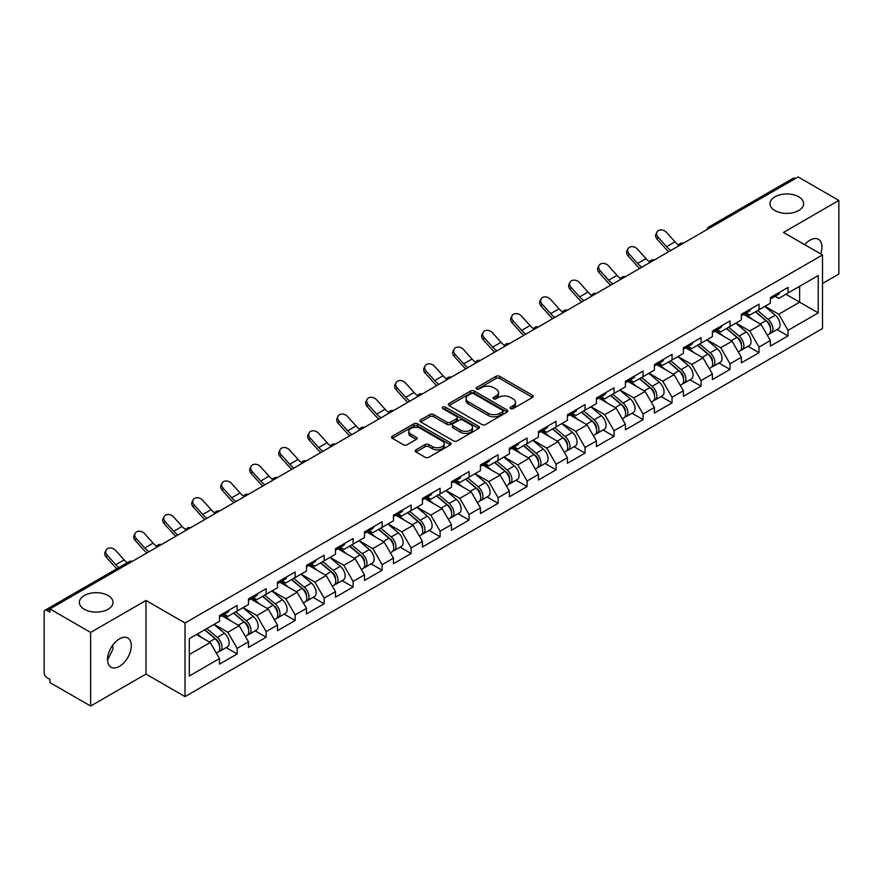 <?xml version="1.0" encoding="UTF-8"?>
<svg xmlns="http://www.w3.org/2000/svg" width="883" height="883" viewBox="0 0 883 883"><rect width="100%" height="100%" fill="white"/><g stroke="black" fill="none" stroke-linecap="round" stroke-linejoin="round"><path stroke-width="1.32" d="M774.921 210.54A16.821 9.713 180 0 1 769.987 203.664A16.821 9.713 180 0 1 780.373 194.702A16.821 9.713 180 0 1 798.707 196.799A16.821 9.713 180 0 1 803.629 203.664A16.821 9.713 180 0 1 793.254 212.637A16.821 9.713 180 0 1 774.921 210.54M84.293 609.259A16.821 9.713 180 0 1 79.371 602.394A16.821 9.713 180 0 1 89.746 593.42A16.821 9.713 180 0 1 108.079 595.528A16.821 9.713 180 0 1 113.013 602.394A16.821 9.713 180 0 1 102.627 611.367A16.821 9.713 180 0 1 84.293 609.259M510.595 408.586A1.81 1.038 0 0 0 513.155 408.586L532.537 397.394A2.583 1.49 0 0 0 533.288 396.346A2.583 1.49 0 0 0 532.537 395.297L499.701 376.335A2.583 1.49 0 0 0 496.047 376.335L476.665 387.527A1.81 1.038 0 0 0 476.136 388.266A1.81 1.038 0 0 0 476.665 388.995A1.81 1.038 0 0 0 479.215 388.995L481.732 387.549A8.256 4.768 0 0 1 493.398 387.549L496.136 389.127A8.256 4.768 0 0 1 498.553 392.505A8.256 4.768 0 0 1 496.136 395.871L493.63 397.317A1.81 1.038 0 0 0 493.1 398.056A1.81 1.038 0 0 0 493.63 398.796A1.81 1.038 0 0 0 496.18 398.796L498.696 397.35A8.256 4.768 0 0 1 510.363 397.35L513.1 398.928A8.256 4.768 0 0 1 515.517 402.295A8.256 4.768 0 0 1 513.1 405.661L510.595 407.118A1.81 1.038 0 0 0 510.065 407.858A1.81 1.038 0 0 0 510.595 408.586L510.595 407.118M112.715 645.142L113.013 648.917L107.538 660.087M119.415 638.884A16.821 9.713 -60 0 1 127.825 638.045A16.821 9.713 -60 0 1 130.408 651.522A16.821 9.713 -60 0 1 119.415 666.345A16.821 9.713 -60 0 1 111.004 667.184A16.821 9.713 -60 0 1 108.432 653.707A16.821 9.713 -60 0 1 119.415 638.884M804.711 244.69A16.821 9.713 -60 0 1 810.042 240.154A16.821 9.713 -60 0 1 818.453 239.315A16.821 9.713 -60 0 1 820.671 253.907M415.959 449.844A2.583 1.49 0 0 0 415.209 450.904A2.583 1.49 0 0 0 415.959 451.953L425.176 457.273A2.583 1.49 0 0 0 428.829 457.273L450.352 444.844A2.583 1.49 0 0 0 451.103 443.796A2.583 1.49 0 0 0 450.352 442.736L417.516 423.785A2.583 1.49 0 0 0 413.862 423.785L392.339 436.213A2.583 1.49 0 0 0 391.588 437.262A2.583 1.49 0 0 0 392.339 438.321L403.465 444.745A2.583 1.49 0 0 0 407.118 444.745L416.323 439.425A2.583 1.49 0 0 0 417.085 438.365A2.583 1.49 0 0 0 416.323 437.317L410.805 434.127A6.898 3.985 0 0 1 408.785 431.312A6.898 3.985 0 0 1 413.045 427.637A6.898 3.985 0 0 1 420.573 428.498L442.184 440.981A6.898 3.985 0 0 1 444.204 443.796A6.898 3.985 0 0 1 439.944 447.471A6.898 3.985 0 0 1 432.427 446.61L428.829 444.535A2.583 1.49 0 0 0 425.176 444.535L415.959 449.844L415.959 451.953M145.993 600.462L90.618 632.438L49.912 608.939L798.144 176.953L838.85 200.452L783.464 232.428L822.492 254.955L185.022 623.001L145.993 600.462L145.993 674.071L185.022 696.61L185.022 623.001M481.908 424.524A2.583 1.49 0 0 0 485.562 424.524L507.085 412.096A2.583 1.49 0 0 0 507.835 411.036A2.583 1.49 0 0 0 507.085 409.988L474.248 391.026A2.583 1.49 0 0 0 470.595 391.026L449.072 403.454A2.583 1.49 0 0 0 448.321 404.513A2.583 1.49 0 0 0 449.072 405.562L481.908 424.524M443.498 408.984A1.81 1.038 0 0 1 445.33 409.237L478.685 428.487L457.195 440.893A2.583 1.49 0 0 1 453.542 440.893L420.705 421.942L420.705 419.833A2.583 1.49 0 0 0 419.955 420.882A2.583 1.49 0 0 0 420.705 421.942M420.705 419.833L429.922 414.513A2.583 1.49 0 0 1 433.564 414.513L446.886 422.206A2.583 1.49 0 0 0 450.529 422.206L456.643 418.674A2.583 1.49 0 0 0 457.394 417.626A2.583 1.49 0 0 0 456.643 416.566L442.78 408.564A1.81 1.038 0 0 1 442.251 407.825A1.81 1.038 0 0 1 443.365 406.864A1.81 1.038 0 0 1 445.33 407.085L478.718 426.368A2.583 1.49 0 0 1 479.469 427.416A2.583 1.49 0 0 1 478.718 428.465L478.718 426.368M185.022 696.61L822.492 328.564L822.492 254.955M226.125 647.592L237.152 653.95L237.152 648.376L227.869 632.283L214.105 624.336M237.152 653.95L219.503 664.148L219.503 658.563L189.304 676.003L189.304 638.663L219.503 621.224L219.503 615.65L237.152 605.451L237.152 611.036L248.498 604.491L248.498 598.906L266.147 588.718L266.147 594.292L277.483 587.747L277.483 582.173L295.143 571.974L295.143 577.559L306.478 571.014L306.478 565.429L324.138 555.241L324.138 560.815L335.474 554.27L335.474 548.696L353.123 538.498L353.123 544.083L364.469 537.537L364.469 531.952L382.118 521.765L382.118 527.339L393.454 520.793L393.454 515.219L411.114 505.021L411.114 510.606L422.449 504.061L422.449 498.476L440.109 488.288L440.109 493.862L451.445 487.317L451.445 481.743L469.094 471.544L469.094 477.118L480.44 470.573L480.44 464.999L498.089 454.8L498.089 460.385L509.425 453.84L509.425 448.255L527.085 438.067L527.085 443.641L538.42 437.096L538.42 431.522L556.08 421.323L556.08 426.908L567.416 420.363L567.416 414.778L585.065 404.591L585.065 410.165L596.411 403.619L596.411 398.045L614.06 387.847L614.06 393.432L625.396 386.886L625.396 381.301L643.056 371.114L643.056 376.688L654.391 370.143L654.391 364.569L672.051 354.37L672.051 359.955L683.387 353.41L683.387 347.825L701.036 337.637L701.036 343.211L712.382 336.666L712.382 331.092L730.031 320.893L730.031 326.478L741.367 319.933L741.367 314.348L759.027 304.16L759.027 309.734L770.362 303.189L770.362 297.615L788.022 287.416L788.022 293.001L818.221 275.562L818.221 312.902L788.022 330.341L778.729 314.238L764.976 306.302M776.996 329.547L788.022 335.915L788.022 330.341M788.022 335.915L770.362 346.114L770.362 340.529L759.027 347.074L749.733 330.982L735.981 323.046M748 346.291L759.027 352.659L759.027 347.074M759.027 352.659L741.367 362.847L741.367 357.273L730.031 363.818L720.738 347.714L706.985 339.778M719.005 363.023L730.031 369.392L730.031 363.818M730.031 369.392L712.382 379.591L712.382 374.006L701.036 380.551L691.753 364.458L678.001 356.522M690.009 379.767L701.036 386.136L701.036 380.551M701.036 386.136L683.387 396.324L683.387 390.75L672.051 397.295L662.758 381.202L649.005 373.255M661.025 396.511L672.051 402.869L672.051 397.295M672.051 402.869L654.391 413.067L654.391 407.482L643.056 414.028L633.762 397.935L620.009 389.999M632.029 413.244L643.056 419.613L643.056 414.028M643.056 419.613L625.396 429.8L625.396 424.226L614.06 430.772L604.767 414.679L591.014 406.732M603.034 429.988L614.06 436.345L614.06 430.772M614.06 436.345L596.411 446.544L596.411 440.959L585.065 447.504L575.782 431.412L562.029 423.476M574.038 446.721L585.065 453.089L585.065 447.504M585.065 453.089L567.416 463.277L567.416 457.703L556.08 464.248L546.787 448.156L533.034 440.209M545.054 463.465L556.08 469.822L556.08 464.248M556.08 469.822L538.42 480.021L538.42 474.447L527.085 480.992L517.791 464.888L504.038 456.952M516.058 480.197L527.085 486.566L527.085 480.992M527.085 486.566L509.425 496.765L509.425 491.18L498.089 497.725L488.796 481.632L475.043 473.685M487.063 496.941L498.089 503.31L498.089 497.725M498.089 503.31L480.44 513.498L480.44 507.924L469.094 514.469L459.811 498.365L446.058 490.429M458.067 513.674L469.094 520.043L469.094 514.469M469.094 520.043L451.445 530.241L451.445 524.657L440.109 531.202L430.816 515.109L417.063 507.173M429.083 530.418L440.109 536.787L440.109 531.202M440.109 536.787L422.449 546.974L422.449 541.4L411.114 547.946L401.82 531.842L388.067 523.906M400.087 547.151L411.114 553.52L411.114 547.946M411.114 553.52L393.454 563.718L393.454 558.133L382.118 564.678L372.825 548.586L359.072 540.65M371.092 563.895L382.118 570.263L382.118 564.678M382.118 570.263L364.469 580.451L364.469 574.877L353.123 581.422L343.84 565.33L330.076 557.383M342.096 580.639L353.123 586.996L353.123 581.422M353.123 586.996L335.474 597.195L335.474 591.61L324.138 598.155L314.845 582.063L301.092 574.127M313.112 597.372L324.138 603.74L324.138 598.155M324.138 603.74L306.478 613.928L306.478 608.354L295.143 614.899L285.849 598.806L272.096 590.859M284.116 614.115L295.143 620.473L295.143 614.899M295.143 620.473L277.483 630.672L277.483 625.087L266.147 631.632L256.854 615.539L243.101 607.603M255.121 630.848L266.147 637.217L266.147 631.632M266.147 637.217L248.498 647.405L248.498 641.831L237.152 648.376M224.271 614.325L227.869 616.4L237.152 611.036M227.869 632.283L239.205 625.738L221.854 615.716M248.498 641.831L239.205 625.738M253.266 597.581L256.854 599.656L266.147 594.292M256.854 615.539L268.189 608.994L250.849 598.983M277.483 625.087L268.189 608.994M282.262 580.848L285.849 582.923L295.143 577.559M285.849 598.806L297.185 592.261L279.845 582.239M306.478 608.354L297.185 592.261M311.246 564.105L314.845 566.18L324.138 560.815M314.845 582.063L326.18 575.517L308.829 565.506M335.474 591.61L326.18 575.517M340.242 547.372L343.84 549.447L353.123 544.083M343.84 565.33L355.176 558.784L337.825 548.762M364.469 574.877L355.176 558.784M369.237 530.628L372.825 532.703L382.118 527.339M372.825 548.586L384.16 542.041L366.82 532.03M393.454 558.133L384.16 542.041M398.233 513.895L401.82 515.97L411.114 510.606M401.82 531.842L413.156 525.297L395.816 515.286M422.449 541.4L413.156 525.297M427.217 497.151L430.816 499.226L440.109 493.862M430.816 515.109L442.151 508.564L424.8 498.553M451.445 524.657L442.151 508.564M456.213 480.418L459.811 482.493L469.094 477.118M459.811 498.365L471.147 491.82L453.796 481.809M480.44 507.924L471.147 491.82M485.209 463.674L488.796 465.749L498.089 460.385M488.796 481.632L500.131 475.087L482.791 465.065M509.425 491.18L500.131 475.087M514.204 446.941L517.791 449.006L527.085 443.641M517.791 464.888L529.127 458.343L511.787 448.332M538.42 474.447L529.127 458.343M543.188 430.198L546.787 432.273L556.08 426.908M546.787 448.156L558.122 441.61L540.771 431.588M567.416 457.703L558.122 441.61M572.184 413.454L575.782 415.529L585.065 410.165M575.782 431.412L587.118 424.866L569.767 414.855M596.411 440.959L587.118 424.866M601.18 396.721L604.767 398.796L614.06 393.432M604.767 414.679L616.102 408.134L598.762 398.112M625.396 424.226L616.102 408.134M630.175 379.977L633.762 382.052L643.056 376.688M633.762 397.935L645.098 391.39L627.758 381.379M654.391 407.482L645.098 391.39M659.16 363.244L662.758 365.319L672.051 359.955M662.758 381.202L674.093 374.657L656.742 364.635M683.387 390.75L674.093 374.657M688.155 346.5L691.753 348.575L701.036 343.211M691.753 364.458L703.089 357.913L685.738 347.902M712.382 374.006L703.089 357.913M717.151 329.767L720.738 331.842L730.031 326.478M720.738 347.714L732.073 341.169L714.733 331.158M741.367 357.273L732.073 341.169M746.146 313.024L749.733 315.099L759.027 309.734M749.733 330.982L761.069 324.436L743.729 314.425M770.362 340.529L761.069 324.436M795.362 178.565L711.168 227.163M709.987 227.847A3.94 2.274 120 0 1 710.981 227.063A3.94 2.274 60 0 0 709.016 226.865L793.199 178.256A3.94 2.274 60 0 1 795.175 178.454M775.131 296.291L778.729 298.366L788.022 293.001M778.729 314.238L799.634 302.174L799.634 286.291L818.221 275.562M785.881 294.227L818.221 312.902M822.492 283.498L838.85 274.061L838.85 200.452M90.618 632.438L90.618 706.047L49.912 682.548L49.912 679.336L46.942 677.614A3.94 2.274 -120 0 1 44.15 672.791L44.15 612.051A3.94 2.274 -120 0 1 44.967 610.252A3.94 2.274 -120 0 1 46.942 610.44L49.912 612.162L49.912 608.939M90.618 706.047L145.993 674.071M189.304 654.546L210.209 642.471L196.456 634.535M219.503 658.563L210.209 642.471M511.312 408.84L513.1 407.814A8.256 4.768 0 0 0 515.517 404.447L515.517 402.295M498.553 392.505L498.553 394.646A8.256 4.768 0 0 1 496.136 398.023L494.348 399.05M532.493 397.416L499.701 378.476A2.583 1.49 0 0 0 496.047 378.476L477.383 389.26M507.085 409.988L507.085 412.096L474.248 393.178A2.583 1.49 0 0 0 470.595 393.178L449.105 405.584M502.526 411.776A1.81 1.038 0 0 0 503.056 411.036A1.81 1.038 0 0 0 502.526 410.297L473.696 393.663A1.81 1.038 0 0 0 471.147 393.663L468.498 395.187A8.256 4.768 0 0 0 466.081 398.553A8.256 4.768 0 0 0 468.498 401.931L488.2 413.299A8.256 4.768 0 0 0 499.877 413.299L502.526 411.776L502.526 413.917A1.81 1.038 0 0 0 503.056 413.189L503.056 411.036M466.081 398.553L466.081 400.705A8.256 4.768 0 0 0 468.498 404.072L468.498 401.931M502.526 413.917L499.877 415.451A8.256 4.768 0 0 1 488.2 415.451L468.498 404.072M420.738 421.964L429.922 416.655L429.922 414.513M457.394 417.626L457.394 419.767A2.583 1.49 0 0 1 456.643 420.816L450.529 424.348A2.583 1.49 0 0 1 446.886 424.348L433.564 416.655A2.583 1.49 0 0 0 429.922 416.655M460.705 430.176A6.898 3.985 0 0 0 468.222 431.047A6.898 3.985 0 0 0 472.482 427.361A6.898 3.985 0 0 0 470.462 424.546L462.847 420.153A2.583 1.49 0 0 0 459.193 420.153L453.089 423.674A2.583 1.49 0 0 0 452.328 424.734A2.583 1.49 0 0 0 453.089 425.783L460.705 430.176L460.705 432.328A6.898 3.985 0 0 0 468.222 433.189A6.898 3.985 0 0 0 472.482 429.513L472.482 427.361M452.328 424.734L452.328 426.875A2.583 1.49 0 0 0 453.089 427.924L453.089 425.783M460.705 432.328L453.089 427.924M444.204 443.796L444.204 445.937A6.898 3.985 0 0 1 439.944 449.624A6.898 3.985 0 0 1 432.427 448.752L428.829 446.677A2.583 1.49 0 0 0 425.176 446.677L415.992 451.975M408.785 431.312L408.785 433.454A6.898 3.985 0 0 0 410.805 436.279L410.805 434.127M416.29 439.447L410.805 436.279M450.352 442.736L450.352 444.844L417.516 425.926A2.583 1.49 0 0 0 413.862 425.926L392.372 438.332M768.155 322.306L766.852 321.544M769.81 333.355A8.675 5.011 -120 0 0 771.08 332.968A8.675 5.011 -120 0 0 772.636 326.909A8.675 5.011 -120 0 0 768.122 319.348L757.658 310.529M771.08 332.968L778.232 328.84A8.675 5.011 -120 0 0 779.788 322.77A8.675 5.011 -120 0 0 775.274 315.22L764.81 306.39M755.638 311.688L767.57 321.754A5.254 3.035 60 0 1 770.418 328.233M767.272 335.165L768.85 334.249A8.675 5.011 -120 0 0 770.406 328.189A8.675 5.011 -120 0 0 765.892 320.639L755.429 311.809M752.415 319.436L745.351 313.476M668.751 251.655A21.026 12.141 60 0 1 665.605 248.62L657.073 239.127A5.916 4.536 -152.4 0 1 656.014 233.973L657.029 232.03A5.916 4.536 27.6 0 0 658.089 237.185L666.621 246.677A17.605 10.166 -120 0 0 670.881 250.43M678.541 245.11A17.605 10.166 -120 0 1 674.987 241.854L666.455 232.35A5.916 4.536 27.6 0 0 657.029 232.03M772.691 296.269A8.675 5.011 60 0 1 771.08 298.631A8.675 5.011 60 0 1 770.362 298.929M779.844 292.141A8.675 5.011 60 0 1 778.232 294.503L771.08 298.631M739.159 339.039L737.857 338.288M740.826 350.098A8.675 5.011 -120 0 0 742.084 349.701A8.675 5.011 -120 0 0 743.641 343.642A8.675 5.011 -120 0 0 739.126 336.092L728.663 327.262M742.084 349.701L749.237 345.573A8.675 5.011 -120 0 0 750.793 339.514A8.675 5.011 -120 0 0 746.278 331.953L735.826 323.134M726.654 328.432L738.585 338.498A5.254 3.035 60 0 1 741.422 344.966M738.276 351.909L739.855 350.993A8.675 5.011 -120 0 0 741.411 344.933A8.675 5.011 -120 0 0 736.897 337.372L726.433 328.553M723.42 336.18L716.356 330.22M710.164 355.783L708.861 355.032M711.83 366.831A8.675 5.011 -120 0 0 713.089 366.445A8.675 5.011 -120 0 0 714.645 360.385A8.675 5.011 -120 0 0 710.131 352.825L699.667 344.006M713.089 366.445L720.241 362.317A8.675 5.011 -120 0 0 721.808 356.257A8.675 5.011 -120 0 0 717.283 348.697L706.83 339.867M697.658 345.165L709.59 355.231A5.254 3.035 60 0 1 712.426 361.71M709.281 368.641L710.859 367.736A8.675 5.011 -120 0 0 712.415 361.666A8.675 5.011 -120 0 0 707.901 354.116L697.438 345.286M694.424 352.913L687.371 346.964M681.179 372.516L679.877 371.765M682.835 383.575A8.675 5.011 -120 0 0 684.093 383.178A8.675 5.011 -120 0 0 685.661 377.118A8.675 5.011 -120 0 0 681.135 369.569L670.683 360.739M684.093 383.178L691.257 379.05A8.675 5.011 -120 0 0 692.813 372.99A8.675 5.011 -120 0 0 688.298 365.441L677.835 356.611M668.663 361.909L680.594 371.975A5.254 3.035 60 0 1 683.431 378.454M680.285 385.385L681.864 384.469A8.675 5.011 -120 0 0 683.431 378.41A8.675 5.011 -120 0 0 678.906 370.849L668.453 362.03M665.429 369.657L658.376 363.697M652.184 389.26L650.881 388.509M653.839 400.308A8.675 5.011 -120 0 0 655.109 399.922A8.675 5.011 -120 0 0 656.665 393.862A8.675 5.011 -120 0 0 652.151 386.301L641.687 377.483M655.109 399.922L662.261 395.794A8.675 5.011 -120 0 0 663.817 389.734A8.675 5.011 -120 0 0 659.303 382.173L648.839 373.354M639.667 378.641L651.599 388.708A5.254 3.035 60 0 1 654.446 395.187M651.301 402.118L652.879 401.213A8.675 5.011 -120 0 0 654.435 395.154A8.675 5.011 -120 0 0 649.921 387.593L639.458 378.763M636.444 386.39L629.38 380.441M623.188 405.992L621.886 405.242M624.855 417.052A8.675 5.011 -120 0 0 626.113 416.666A8.675 5.011 -120 0 0 627.67 410.595A8.675 5.011 -120 0 0 623.155 403.045L612.692 394.215M626.113 416.666L633.266 412.527A8.675 5.011 -120 0 0 634.822 406.467A8.675 5.011 -120 0 0 630.307 398.917L619.855 390.087M610.683 395.385L622.614 405.452A5.254 3.035 60 0 1 625.451 411.931M622.305 418.862L623.884 417.946A8.675 5.011 -120 0 0 625.44 411.886A8.675 5.011 -120 0 0 620.926 404.337L610.462 395.507M607.449 403.134L600.385 397.173M639.756 268.399A21.026 12.141 60 0 1 636.61 265.364L628.078 255.86A5.916 4.536 -152.4 0 1 627.018 250.706L628.034 248.763A5.916 4.536 27.6 0 0 629.093 253.918L637.625 263.421A17.605 10.166 -120 0 0 641.886 267.163M649.546 261.843A17.605 10.166 -120 0 1 645.992 258.587L637.46 249.094A5.916 4.536 27.6 0 0 628.034 248.763M743.696 313.001A8.675 5.011 60 0 1 742.084 315.363A8.675 5.011 60 0 1 741.367 315.661M750.848 308.873A8.675 5.011 60 0 1 749.237 311.235L742.084 315.363M610.771 285.132A21.026 12.141 60 0 1 607.614 282.096L599.082 272.604A5.916 4.536 -152.4 0 1 598.023 267.45L599.049 265.507A5.916 4.536 27.6 0 0 600.098 270.662L608.641 280.154A17.605 10.166 -120 0 0 612.89 283.907M620.561 278.587A17.605 10.166 -120 0 1 616.996 275.33L608.464 265.827A5.916 4.536 27.6 0 0 599.049 265.507M714.7 329.745A8.675 5.011 60 0 1 713.089 332.107A8.675 5.011 60 0 1 712.382 332.405M721.864 325.617A8.675 5.011 60 0 1 720.241 327.979L713.089 332.107M581.776 301.876A21.026 12.141 60 0 1 578.63 298.84L570.087 289.337A5.916 4.536 -152.4 0 1 569.038 284.183L570.054 282.24A5.916 4.536 27.6 0 0 571.113 287.394L579.645 296.898A17.605 10.166 -120 0 0 583.906 300.65M591.566 295.33A17.605 10.166 -120 0 1 588.012 292.063L579.469 282.571A5.916 4.536 27.6 0 0 570.054 282.24M685.716 346.478A8.675 5.011 60 0 1 684.093 348.851A8.675 5.011 60 0 1 683.387 349.138M692.868 342.35A8.675 5.011 60 0 1 691.257 344.712L684.093 348.851M552.78 318.608A21.026 12.141 60 0 1 549.634 315.584L541.102 306.081A5.916 4.536 -152.4 0 1 540.043 300.926L541.058 298.984A5.916 4.536 27.6 0 0 542.118 304.138L550.65 313.631A17.605 10.166 -120 0 0 554.91 317.383M562.57 312.063A17.605 10.166 -120 0 1 559.016 308.807L550.484 299.304A5.916 4.536 27.6 0 0 541.058 298.984M656.72 363.222A8.675 5.011 60 0 1 655.109 365.584A8.675 5.011 60 0 1 654.391 365.882M663.873 359.094A8.675 5.011 60 0 1 662.261 361.456L655.109 365.584M523.785 335.352A21.026 12.141 60 0 1 520.639 332.317L512.107 322.814A5.916 4.536 -152.4 0 1 511.047 317.659L512.063 315.717A5.916 4.536 27.6 0 0 513.122 320.871L521.654 330.374A17.605 10.166 -120 0 0 525.915 334.127M533.575 328.807A17.605 10.166 -120 0 1 530.021 325.551L521.489 316.048A5.916 4.536 27.6 0 0 512.063 315.717M627.725 379.966A8.675 5.011 60 0 1 626.113 382.328A8.675 5.011 60 0 1 625.396 382.615M634.877 375.827A8.675 5.011 60 0 1 633.266 378.189L626.113 382.328M594.193 422.736L592.89 421.986M595.859 433.796A8.675 5.011 -120 0 0 597.118 433.398A8.675 5.011 -120 0 0 598.674 427.339A8.675 5.011 -120 0 0 594.16 419.778L583.696 410.959M597.118 433.398L604.27 429.27A8.675 5.011 -120 0 0 605.837 423.211A8.675 5.011 -120 0 0 601.312 415.65L590.859 406.831M581.687 412.118L593.619 422.184A5.254 3.035 60 0 1 596.455 428.663M593.31 435.595L594.888 434.69A8.675 5.011 -120 0 0 596.444 428.63A8.675 5.011 -120 0 0 591.93 421.07L581.467 412.251M578.453 419.866L571.4 413.917M494.8 352.085A21.026 12.141 60 0 1 491.643 349.061L483.111 339.558A5.916 4.536 -152.4 0 1 482.052 334.403L483.067 332.461A5.916 4.536 27.6 0 0 484.127 337.615L492.67 347.118A17.605 10.166 -120 0 0 496.919 350.86M504.59 345.54A17.605 10.166 -120 0 1 501.025 342.284L492.493 332.781A5.916 4.536 27.6 0 0 483.067 332.461M598.729 396.699A8.675 5.011 60 0 1 597.118 399.061A8.675 5.011 60 0 1 596.411 399.359M605.893 392.571A8.675 5.011 60 0 1 604.27 394.933L597.118 399.061M565.197 439.469L563.906 438.719M566.864 450.529A8.675 5.011 -120 0 0 568.122 450.142A8.675 5.011 -120 0 0 569.69 444.083A8.675 5.011 -120 0 0 565.164 436.522L554.712 427.692M568.122 450.142L575.286 446.003A8.675 5.011 -120 0 0 576.842 439.944A8.675 5.011 -120 0 0 572.327 432.394L561.864 423.564M552.692 428.862L564.623 438.928A5.254 3.035 60 0 1 567.46 445.407M564.314 452.339L565.893 451.423A8.675 5.011 -120 0 0 567.46 445.363A8.675 5.011 -120 0 0 562.935 437.813L552.482 428.983M549.458 436.61L542.405 430.65M465.805 368.829A21.026 12.141 60 0 1 462.659 365.794L454.116 356.302A5.916 4.536 -152.4 0 1 453.067 351.136L454.083 349.193A5.916 4.536 27.6 0 0 455.142 354.348L463.674 363.851A17.605 10.166 -120 0 0 467.935 367.604M475.595 362.284A17.605 10.166 -120 0 1 472.041 359.028L463.498 349.525A5.916 4.536 27.6 0 0 454.083 349.193M569.745 413.443A8.675 5.011 60 0 1 568.122 415.805A8.675 5.011 60 0 1 567.416 416.092M576.897 409.304A8.675 5.011 60 0 1 575.286 411.666L568.122 415.805M536.213 456.213L534.91 455.462M537.868 467.273A8.675 5.011 -120 0 0 539.138 466.875A8.675 5.011 -120 0 0 540.694 460.816A8.675 5.011 -120 0 0 536.18 453.266L525.716 444.436M539.138 466.875L546.29 462.747A8.675 5.011 -120 0 0 547.846 456.688A8.675 5.011 -120 0 0 543.332 449.127L532.868 440.308M523.696 445.595L535.628 455.661A5.254 3.035 60 0 1 538.475 462.14M535.319 469.072L536.908 468.167A8.675 5.011 -120 0 0 538.464 462.107A8.675 5.011 -120 0 0 533.95 454.546L523.487 445.727M520.473 453.343L513.409 447.394M436.809 385.562A21.026 12.141 60 0 1 433.663 382.538L425.131 373.034A5.916 4.536 -152.4 0 1 424.072 367.88L425.087 365.937A5.916 4.536 27.6 0 0 426.147 371.092L434.679 380.595A17.605 10.166 -120 0 0 438.939 384.337M446.599 379.017A17.605 10.166 -120 0 1 443.045 375.761L434.513 366.268A5.916 4.536 27.6 0 0 425.087 365.937M540.749 430.176A8.675 5.011 60 0 1 539.138 432.538A8.675 5.011 60 0 1 538.42 432.836M547.901 426.048A8.675 5.011 60 0 1 546.29 428.41L539.138 432.538M507.217 472.946L505.915 472.195M508.884 484.005A8.675 5.011 -120 0 0 510.142 483.619A8.675 5.011 -120 0 0 511.699 477.56A8.675 5.011 -120 0 0 507.184 469.999L496.721 461.18M510.142 483.619L517.295 479.48A8.675 5.011 -120 0 0 518.851 473.42A8.675 5.011 -120 0 0 514.336 465.871L503.873 457.041M494.712 462.339L506.643 472.405A5.254 3.035 60 0 1 509.48 478.884M506.334 485.816L507.913 484.899A8.675 5.011 -120 0 0 509.469 478.84A8.675 5.011 -120 0 0 504.955 471.29L494.491 462.46M491.478 470.087L484.414 464.127M407.814 402.306A21.026 12.141 60 0 1 404.668 399.271L396.136 389.778A5.916 4.536 -152.4 0 1 395.076 384.624L396.092 382.67A5.916 4.536 27.6 0 0 397.151 387.836L405.683 397.328A17.605 10.166 -120 0 0 409.944 401.081M417.604 395.761A17.605 10.166 -120 0 1 414.05 392.505L405.518 383.001A5.916 4.536 27.6 0 0 396.092 382.67M511.754 446.919A8.675 5.011 60 0 1 510.142 449.281A8.675 5.011 60 0 1 509.425 449.568M518.906 442.78A8.675 5.011 60 0 1 517.295 445.153L510.142 449.281M478.222 489.69L476.919 488.939M479.888 500.749A8.675 5.011 -120 0 0 481.147 500.352A8.675 5.011 -120 0 0 482.703 494.292A8.675 5.011 -120 0 0 478.189 486.743L467.725 477.913M481.147 500.352L488.299 496.224A8.675 5.011 -120 0 0 489.866 490.164A8.675 5.011 -120 0 0 485.341 482.604L474.888 473.785M465.716 479.072L477.648 489.149A5.254 3.035 60 0 1 480.484 495.617M477.339 502.559L478.917 501.643A8.675 5.011 -120 0 0 480.473 495.584A8.675 5.011 -120 0 0 475.959 488.023L465.496 479.204M462.482 486.82L455.429 480.871M378.829 419.05A21.026 12.141 60 0 1 375.672 416.014L367.14 406.511A5.916 4.536 -152.4 0 1 366.081 401.357L367.096 399.414A5.916 4.536 27.6 0 0 368.156 404.569L376.699 414.072A17.605 10.166 -120 0 0 380.948 417.814M388.619 412.493A17.605 10.166 -120 0 1 385.054 409.237L376.522 399.745A5.916 4.536 27.6 0 0 367.096 399.414M482.758 463.652A8.675 5.011 60 0 1 481.147 466.014A8.675 5.011 60 0 1 480.44 466.312M489.922 459.524A8.675 5.011 60 0 1 488.299 461.886L481.147 466.014M449.226 506.423L447.935 505.672M450.893 517.482A8.675 5.011 -120 0 0 452.151 517.096A8.675 5.011 -120 0 0 453.719 511.036A8.675 5.011 -120 0 0 449.193 503.476L438.741 494.657M452.151 517.096L459.315 512.968A8.675 5.011 -120 0 0 460.871 506.897A8.675 5.011 -120 0 0 456.356 499.348L445.893 490.518M436.721 495.816L448.652 505.882A5.254 3.035 60 0 1 451.489 512.361M448.343 519.292L449.922 518.376A8.675 5.011 -120 0 0 451.489 512.317A8.675 5.011 -120 0 0 446.964 504.767L436.511 495.937M433.487 503.564L426.434 497.604M349.834 435.783A21.026 12.141 60 0 1 346.688 432.747L338.145 423.255A5.916 4.536 -152.4 0 1 337.096 418.101L338.112 416.158A5.916 4.536 27.6 0 0 339.171 421.312L347.703 430.805A17.605 10.166 -120 0 0 351.953 434.557M359.624 429.237A17.605 10.166 -120 0 1 356.059 425.981L347.527 416.478A5.916 4.536 27.6 0 0 338.112 416.158M453.774 480.396A8.675 5.011 60 0 1 452.151 482.758A8.675 5.011 60 0 1 451.445 483.056M460.926 476.268A8.675 5.011 60 0 1 459.315 478.63L452.151 482.758M420.242 523.166L418.939 522.416M421.897 534.226A8.675 5.011 -120 0 0 423.167 533.829A8.675 5.011 -120 0 0 424.723 527.769A8.675 5.011 -120 0 0 420.209 520.219L409.745 511.389M423.167 533.829L430.319 529.701A8.675 5.011 -120 0 0 431.875 523.641A8.675 5.011 -120 0 0 427.361 516.08L416.897 507.261M407.725 512.559L419.657 522.626A5.254 3.035 60 0 1 422.504 529.094M419.348 536.036L420.937 535.12A8.675 5.011 -120 0 0 422.493 529.06A8.675 5.011 -120 0 0 417.979 521.5L407.516 512.681M404.502 520.308L397.438 514.347M320.838 452.526A21.026 12.141 60 0 1 317.692 449.491L309.16 439.988A5.916 4.536 -152.4 0 1 308.101 434.833L309.116 432.891A5.916 4.536 27.6 0 0 310.176 438.045L318.708 447.549A17.605 10.166 -120 0 0 322.968 451.29M330.628 445.97A17.605 10.166 -120 0 1 327.074 442.714L318.542 433.222A5.916 4.536 27.6 0 0 309.116 432.891M424.778 497.129A8.675 5.011 60 0 1 423.167 499.491A8.675 5.011 60 0 1 422.449 499.789M431.93 493.001A8.675 5.011 60 0 1 430.319 495.363L423.167 499.491M391.246 539.91L389.944 539.16M392.913 550.959A8.675 5.011 -120 0 0 394.171 550.573A8.675 5.011 -120 0 0 395.727 544.513A8.675 5.011 -120 0 0 391.213 536.952L380.75 528.133M394.171 550.573L401.324 546.445A8.675 5.011 -120 0 0 402.88 540.385A8.675 5.011 -120 0 0 398.365 532.824L387.902 523.994M378.741 529.292L390.672 539.358A5.254 3.035 60 0 1 393.509 545.837M390.363 552.769L391.942 551.864A8.675 5.011 -120 0 0 393.498 545.793A8.675 5.011 -120 0 0 388.984 538.244L378.52 529.414M375.507 537.041L368.443 531.091M291.843 469.259A21.026 12.141 60 0 1 288.697 466.224L280.165 456.732A5.916 4.536 -152.4 0 1 279.105 451.577L280.121 449.635A5.916 4.536 27.6 0 0 281.18 454.789L289.712 464.281A17.605 10.166 -120 0 0 293.973 468.034M301.633 462.714A17.605 10.166 -120 0 1 298.079 459.458L289.547 449.955A5.916 4.536 27.6 0 0 280.121 449.635M395.783 513.873A8.675 5.011 60 0 1 394.171 516.235A8.675 5.011 60 0 1 393.454 516.533M402.935 509.745A8.675 5.011 60 0 1 401.324 512.107L394.171 516.235M362.251 556.643L360.948 555.893M363.917 567.703A8.675 5.011 -120 0 0 365.176 567.305A8.675 5.011 -120 0 0 366.732 561.246A8.675 5.011 -120 0 0 362.218 553.696L351.754 544.866M365.176 567.305L372.328 563.177A8.675 5.011 -120 0 0 373.895 557.118A8.675 5.011 -120 0 0 369.37 549.568L358.917 540.738M349.745 546.036L361.677 556.102A5.254 3.035 60 0 1 364.513 562.57M361.368 569.513L362.946 568.597A8.675 5.011 -120 0 0 364.502 562.537A8.675 5.011 -120 0 0 359.988 554.977L349.525 546.158M346.511 553.784L339.458 547.824M262.858 486.003A21.026 12.141 60 0 1 259.701 482.968L251.169 473.465A5.916 4.536 -152.4 0 1 250.11 468.31L251.125 466.367A5.916 4.536 27.6 0 0 252.185 471.522L260.728 481.025A17.605 10.166 -120 0 0 264.977 484.778M272.637 479.458A17.605 10.166 -120 0 1 269.083 476.191L260.551 466.699A5.916 4.536 27.6 0 0 251.125 466.367M366.787 530.606A8.675 5.011 60 0 1 365.176 532.979A8.675 5.011 60 0 1 364.469 533.266M373.951 526.478A8.675 5.011 60 0 1 372.328 528.84L365.176 532.979M333.255 573.387L331.964 572.637M334.922 584.436A8.675 5.011 -120 0 0 336.18 584.049A8.675 5.011 -120 0 0 337.748 577.99A8.675 5.011 -120 0 0 333.222 570.429L322.77 561.61M336.18 584.049L343.344 579.921A8.675 5.011 -120 0 0 344.9 573.862A8.675 5.011 -120 0 0 340.385 566.301L329.922 557.482M320.75 562.769L332.681 572.835A5.254 3.035 60 0 1 335.518 579.314M332.372 586.246L333.951 585.341A8.675 5.011 -120 0 0 335.518 579.281A8.675 5.011 -120 0 0 330.993 571.72L320.54 562.89M317.516 570.517L310.463 564.568M233.863 502.736A21.026 12.141 60 0 1 230.717 499.712L222.174 490.208A5.916 4.536 -152.4 0 1 221.125 485.054L222.141 483.111A5.916 4.536 27.6 0 0 223.2 488.266L231.732 497.758A17.605 10.166 -120 0 0 235.982 501.511M243.653 496.191A17.605 10.166 -120 0 1 240.088 492.935L231.556 483.431A5.916 4.536 27.6 0 0 222.141 483.111M337.803 547.35A8.675 5.011 60 0 1 336.18 549.712A8.675 5.011 60 0 1 335.474 550.01M344.955 543.222A8.675 5.011 60 0 1 343.344 545.584L336.18 549.712M304.271 590.12L302.968 589.369M305.926 601.18A8.675 5.011 -120 0 0 307.196 600.793A8.675 5.011 -120 0 0 308.752 594.723A8.675 5.011 -120 0 0 304.238 587.173L293.774 578.343M307.196 600.793L314.348 596.654A8.675 5.011 -120 0 0 315.904 590.595A8.675 5.011 -120 0 0 311.39 583.045L300.926 574.215M291.754 579.513L303.686 589.579A5.254 3.035 60 0 1 306.533 596.058M303.377 602.99L304.966 602.074A8.675 5.011 -120 0 0 306.522 596.014A8.675 5.011 -120 0 0 302.008 588.464L291.545 579.634M288.531 587.261L281.467 581.301M204.867 519.48A21.026 12.141 60 0 1 201.721 516.445L193.189 506.941A5.916 4.536 -152.4 0 1 192.13 501.787L193.145 499.844A5.916 4.536 27.6 0 0 194.205 504.999L202.737 514.502A17.605 10.166 -120 0 0 206.997 518.255M214.657 512.935A17.605 10.166 -120 0 1 211.103 509.679L202.571 500.175A5.916 4.536 27.6 0 0 193.145 499.844M308.807 564.082A8.675 5.011 60 0 1 307.196 566.456A8.675 5.011 60 0 1 306.478 566.743M315.959 559.954A8.675 5.011 60 0 1 314.348 562.316L307.196 566.456M275.275 606.864L273.973 606.113M276.942 617.923A8.675 5.011 -120 0 0 278.2 617.526A8.675 5.011 -120 0 0 279.756 611.466A8.675 5.011 -120 0 0 275.242 603.906L264.779 595.087M278.2 617.526L285.352 613.398A8.675 5.011 -120 0 0 286.909 607.338A8.675 5.011 -120 0 0 282.394 599.778L271.931 590.959M262.77 596.246L274.701 606.312A5.254 3.035 60 0 1 277.538 612.791M274.392 619.723L275.971 618.817A8.675 5.011 -120 0 0 277.527 612.758A8.675 5.011 -120 0 0 273.013 605.197L262.549 596.378M259.536 603.994L252.472 598.045M175.872 536.213A21.026 12.141 60 0 1 172.726 533.189L164.194 523.685A5.916 4.536 -152.4 0 1 163.134 518.531L164.15 516.588A5.916 4.536 27.6 0 0 165.209 521.743L173.741 531.246A17.605 10.166 -120 0 0 178.002 534.988M185.662 529.668A17.605 10.166 -120 0 1 182.108 526.411L173.576 516.908A5.916 4.536 27.6 0 0 164.15 516.588M279.812 580.826A8.675 5.011 60 0 1 278.2 583.188A8.675 5.011 60 0 1 277.483 583.486M286.964 576.698A8.675 5.011 60 0 1 285.352 579.06L278.2 583.188M246.28 623.597L244.977 622.846M247.946 634.656A8.675 5.011 -120 0 0 249.205 634.27A8.675 5.011 -120 0 0 250.761 628.21A8.675 5.011 -120 0 0 246.247 620.65L235.783 611.82M249.205 634.27L256.357 630.131A8.675 5.011 -120 0 0 257.924 624.071A8.675 5.011 -120 0 0 253.399 616.522L242.946 607.692M233.774 612.99L245.706 623.056A5.254 3.035 60 0 1 248.542 629.535M245.397 636.466L246.975 635.55A8.675 5.011 -120 0 0 248.531 629.491A8.675 5.011 -120 0 0 244.017 621.941L233.553 613.111M230.54 620.738L223.487 614.778M146.887 552.957A21.026 12.141 60 0 1 143.73 549.921L135.198 540.429A5.916 4.536 -152.4 0 1 134.139 535.264L135.154 533.321A5.916 4.536 27.6 0 0 136.214 538.475L144.746 547.979A17.605 10.166 -120 0 0 149.006 551.732M156.666 546.411A17.605 10.166 -120 0 1 153.112 543.155L144.58 533.652A5.916 4.536 27.6 0 0 135.154 533.321M250.816 597.57A8.675 5.011 60 0 1 249.205 599.932A8.675 5.011 60 0 1 248.498 600.219M257.979 593.431A8.675 5.011 60 0 1 256.357 595.793L249.205 599.932M217.284 640.341L215.993 639.59M218.951 651.4A8.675 5.011 -120 0 0 220.209 651.003A8.675 5.011 -120 0 0 221.776 644.943A8.675 5.011 -120 0 0 217.251 637.394L206.799 628.564M220.209 651.003L227.373 646.875A8.675 5.011 -120 0 0 228.929 640.815A8.675 5.011 -120 0 0 224.414 633.254L213.951 624.436M204.779 629.722L216.71 639.789A5.254 3.035 60 0 1 219.547 646.268M216.401 653.199L217.98 652.294A8.675 5.011 -120 0 0 219.547 646.235A8.675 5.011 -120 0 0 215.022 638.674L204.569 629.855M201.545 637.471L197.406 633.983M116.821 568.762A21.026 12.141 60 0 1 114.746 566.665L106.203 557.162A5.916 4.536 -152.4 0 1 105.154 552.007L106.17 550.065A5.916 4.536 27.6 0 0 107.229 555.219L115.761 564.723A17.605 10.166 -120 0 0 118.83 567.603M127.196 562.78A17.605 10.166 -120 0 1 124.117 559.888L115.585 550.385A5.916 4.536 27.6 0 0 106.17 550.065M221.832 614.303A8.675 5.011 60 0 1 220.209 616.665A8.675 5.011 60 0 1 219.503 616.963M228.984 610.175A8.675 5.011 60 0 1 227.373 612.537L220.209 616.665M131.313 561.941L46.942 610.44M132.13 561.478A3.94 2.274 -60 0 0 131.125 561.842A3.94 2.274 -120 0 0 129.161 561.643L44.967 610.252M680.992 244.591A3.94 2.274 120 0 1 681.996 243.796A3.94 2.274 -60 0 1 682.989 243.432M651.996 261.335A3.94 2.274 120 0 1 653.001 260.54A3.94 2.274 -60 0 1 653.994 260.176M623.001 278.068A3.94 2.274 120 0 1 624.005 277.273A3.94 2.274 -60 0 1 625.009 276.909M594.016 294.812A3.94 2.274 120 0 1 595.01 294.017A3.94 2.274 -60 0 1 596.014 293.653M565.021 311.544A3.94 2.274 120 0 1 566.025 310.75A3.94 2.274 -60 0 1 567.018 310.386M536.025 328.288A3.94 2.274 120 0 1 537.03 327.494A3.94 2.274 -60 0 1 538.023 327.129M507.03 345.021A3.94 2.274 120 0 1 508.034 344.227A3.94 2.274 -60 0 1 509.038 343.873M478.045 361.765A3.94 2.274 120 0 1 479.039 360.97A3.94 2.274 -60 0 1 480.043 360.606M449.05 378.498A3.94 2.274 120 0 1 450.054 377.714A3.94 2.274 -60 0 1 451.047 377.35M420.054 395.242A3.94 2.274 120 0 1 421.059 394.447A3.94 2.274 -60 0 1 422.052 394.083M391.059 411.975A3.94 2.274 120 0 1 392.063 411.191A3.94 2.274 -60 0 1 393.067 410.827M362.074 428.719A3.94 2.274 120 0 1 363.068 427.924A3.94 2.274 -60 0 1 364.072 427.56M333.079 445.462A3.94 2.274 120 0 1 334.083 444.668A3.94 2.274 -60 0 1 335.076 444.304M304.083 462.195A3.94 2.274 120 0 1 305.088 461.401A3.94 2.274 -60 0 1 306.081 461.036M275.088 478.939A3.94 2.274 120 0 1 276.092 478.144A3.94 2.274 -60 0 1 277.096 477.78M246.103 495.672A3.94 2.274 120 0 1 247.097 494.877A3.94 2.274 -60 0 1 248.101 494.513M217.108 512.416A3.94 2.274 120 0 1 218.112 511.621A3.94 2.274 -60 0 1 219.105 511.257M188.112 529.149A3.94 2.274 120 0 1 189.117 528.354A3.94 2.274 -60 0 1 190.11 528.001M159.117 545.893A3.94 2.274 120 0 1 160.121 545.098A3.94 2.274 -60 0 1 161.125 544.734M513.1 407.814L513.1 405.661M493.63 398.796L493.63 397.317M496.136 398.023L496.136 395.871M476.665 388.995L476.665 387.527M496.047 378.476L496.047 376.335M499.701 378.476L499.701 376.335M532.537 397.394L532.537 395.297M449.072 405.562L449.072 403.454M470.595 393.178L470.595 391.026M474.248 393.178L474.248 391.026M488.2 415.451L488.2 413.299M499.877 415.451L499.877 413.299M433.564 416.655L433.564 414.513M446.886 424.348L446.886 422.206M450.529 424.348L450.529 422.206M456.643 420.816L456.643 418.674M445.33 409.237L445.33 407.085M425.176 446.677L425.176 444.535M428.829 446.677L428.829 444.535M432.427 448.752L432.427 446.61M416.323 439.425L416.323 437.317M392.339 438.321L392.339 436.213M413.862 425.926L413.862 423.785M417.516 425.926L417.516 423.785M768.122 319.348L775.274 315.22M760.186 323.929L765.892 320.639M658.089 237.185L657.073 239.127M674.987 241.854L666.621 246.677M739.126 336.092L746.278 331.953M731.201 340.661L736.897 337.372M710.131 352.825L717.283 348.697M702.206 357.405L707.901 354.116M681.135 369.569L688.298 365.441M673.21 374.138L678.906 370.849M652.151 386.301L659.303 382.173M644.215 390.882L649.921 387.593M623.155 403.045L630.307 398.917M615.23 407.626L620.926 404.337M629.093 253.918L628.078 255.86M645.992 258.587L637.625 263.421M600.098 270.662L599.082 272.604M616.996 275.33L608.641 280.154M571.113 287.394L570.087 289.337M588.012 292.063L579.645 296.898M542.118 304.138L541.102 306.081M559.016 308.807L550.65 313.631M513.122 320.871L512.107 322.814M530.021 325.551L521.654 330.374M594.16 419.778L601.312 415.65M586.235 424.359L591.93 421.07M484.127 337.615L483.111 339.558M501.025 342.284L492.67 347.118M565.164 436.522L572.327 432.394M557.239 441.103L562.935 437.813M455.142 354.348L454.116 356.302M472.041 359.028L463.674 363.851M536.18 453.266L543.332 449.127M528.244 457.836L533.95 454.546M426.147 371.092L425.131 373.034M443.045 375.761L434.679 380.595M507.184 469.999L514.336 465.871M499.259 474.579L504.955 471.29M397.151 387.836L396.136 389.778M414.05 392.505L405.683 397.328M478.189 486.743L485.341 482.604M470.264 491.312L475.959 488.023M368.156 404.569L367.14 406.511M385.054 409.237L376.699 414.072M449.193 503.476L456.356 499.348M441.268 508.056L446.964 504.767M339.171 421.312L338.145 423.255M356.059 425.981L347.703 430.805M420.209 520.219L427.361 516.08M412.273 524.789L417.979 521.5M310.176 438.045L309.16 439.988M327.074 442.714L318.708 447.549M391.213 536.952L398.365 532.824M383.288 541.533L388.984 538.244M281.18 454.789L280.165 456.732M298.079 459.458L289.712 464.281M362.218 553.696L369.37 549.568M354.293 558.266L359.988 554.977M252.185 471.522L251.169 473.465M269.083 476.191L260.728 481.025M333.222 570.429L340.385 566.301M325.297 575.01L330.993 571.72M223.2 488.266L222.174 490.208M240.088 492.935L231.732 497.758M304.238 587.173L311.39 583.045M296.302 591.753L302.008 588.464M194.205 504.999L193.189 506.941M211.103 509.679L202.737 514.502M275.242 603.906L282.394 599.778M267.317 608.486L273.013 605.197M165.209 521.743L164.194 523.685M182.108 526.411L173.741 531.246M246.247 620.65L253.399 616.522M238.322 625.23L244.017 621.941M136.214 538.475L135.198 540.429M153.112 543.155L144.746 547.979M217.251 637.394L224.414 633.254M209.326 641.963L215.022 638.674M107.229 555.219L106.203 557.162M124.117 559.888L115.761 564.723M709.016 226.865A3.94 3.94 0 0 0 707.117 229.503M683.254 243.289A3.94 3.94 0 0 0 678.122 246.247M654.259 260.021A3.94 3.94 0 0 0 649.137 262.979M625.274 276.765A3.94 3.94 0 0 0 620.142 279.723M596.279 293.498A3.94 3.94 0 0 0 591.146 296.467M567.283 310.242A3.94 3.94 0 0 0 562.151 313.2M538.288 326.975A3.94 3.94 0 0 0 533.166 329.944M509.303 343.719A3.94 3.94 0 0 0 504.171 346.677M480.308 360.452A3.94 3.94 0 0 0 475.175 363.421M451.312 377.196A3.94 3.94 0 0 0 446.18 380.154M422.317 393.928A3.94 3.94 0 0 0 417.195 396.897M393.332 410.672A3.94 3.94 0 0 0 388.2 413.63M364.337 427.416A3.94 3.94 0 0 0 359.204 430.374M335.341 444.149A3.94 3.94 0 0 0 330.209 447.107M306.346 460.893A3.94 3.94 0 0 0 301.224 463.851M277.361 477.626A3.94 3.94 0 0 0 272.229 480.584M248.366 494.37A3.94 3.94 0 0 0 243.233 497.328M219.37 511.102A3.94 3.94 0 0 0 214.238 514.072M190.375 527.846A3.94 3.94 0 0 0 185.253 530.804M161.39 544.579A3.94 3.94 0 0 0 156.258 547.548M132.395 561.323A3.94 3.94 0 0 0 129.161 561.643"/></g></svg>
